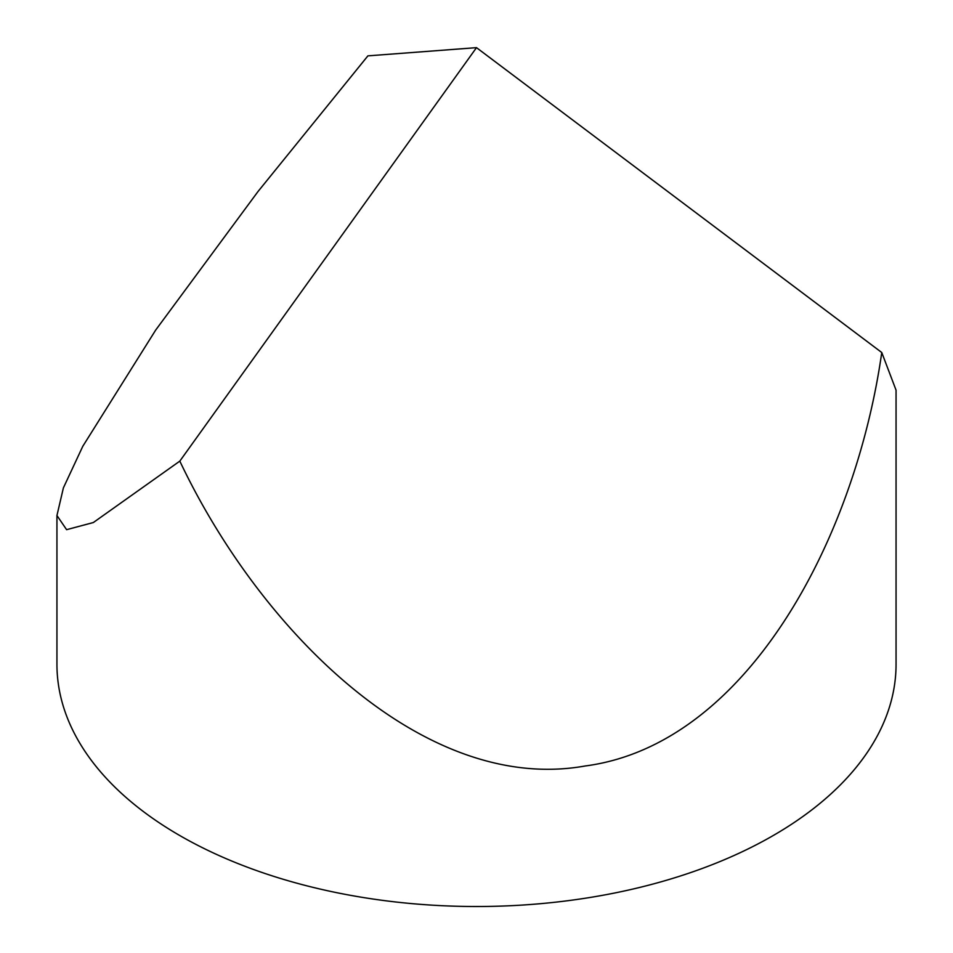 <?xml version="1.0" encoding="UTF-8"?>
<svg xmlns="http://www.w3.org/2000/svg" width="953" height="953" viewBox="0 0 953 953"><rect width="100%" height="100%" fill="white"/><g stroke="black" fill="none" stroke-linecap="round" stroke-linejoin="round"><path stroke-width="1.43" d="M56.942 515.513L66.603 529.677L93.323 522.542L179.819 461.121C261.074 632.601 425.181 794.564 585.094 765.998C746.128 744.912 854.889 540.732 881.763 352.527L476.5 47.65L367.906 55.858L257.977 191.565L155.684 330.072L82.792 446.29L63.398 487.865L56.942 515.513L56.942 664.289A419.558 242.229 0 0 0 179.819 835.567A419.558 242.229 0 0 0 637.057 888.077A419.558 242.229 0 0 0 896.058 664.289L896.058 390.158L881.763 352.527M179.819 461.121L476.5 47.65"/></g></svg>
